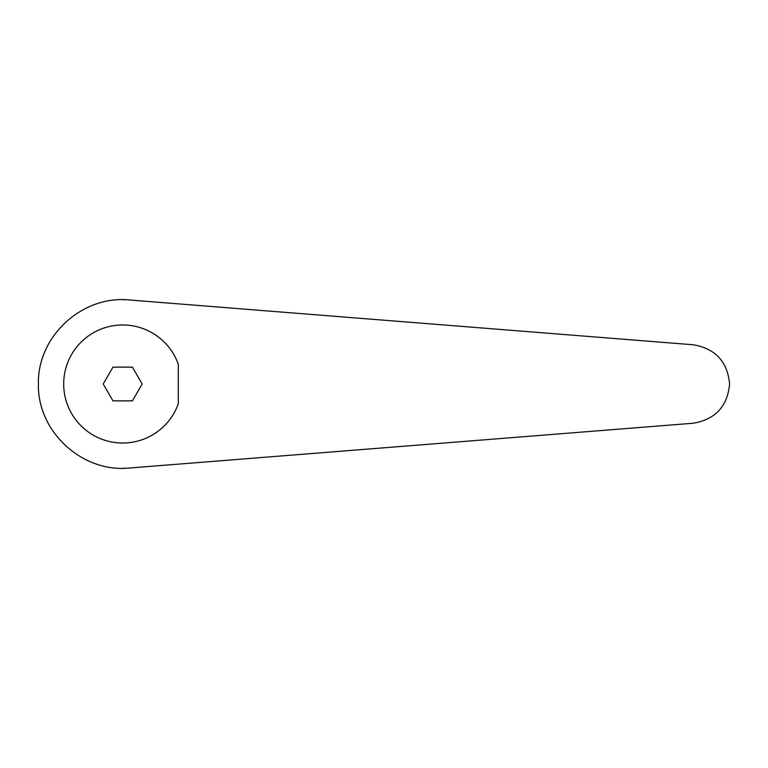 <?xml version="1.0" encoding="UTF-8"?>
<svg xmlns="http://www.w3.org/2000/svg" width="768" height="768" viewBox="0 0 768 768"><rect width="100%" height="100%" fill="white"/><g stroke="black" fill="none" stroke-linecap="round" stroke-linejoin="round"><path stroke-width="1.15" d="M129.37 299.971C82.09 295.085 37.277 336.48 38.4 384C37.277 431.52 82.09 472.915 129.37 468.029L693.379 423.216C715.44 419.366 727.517 406.301 729.6 384C727.517 361.699 715.44 348.634 693.379 344.784L129.37 299.971M178.301 364.272A59.002 59.002 0 0 0 63.686 384A59.002 59.002 0 0 0 178.301 403.728L178.301 364.272M122.688 468.288L125.069 468.259M122.688 299.712L125.069 299.741M103.219 384L112.954 367.133L132.432 367.133L142.166 384L132.432 400.867L112.954 400.867L103.219 384"/></g></svg>
